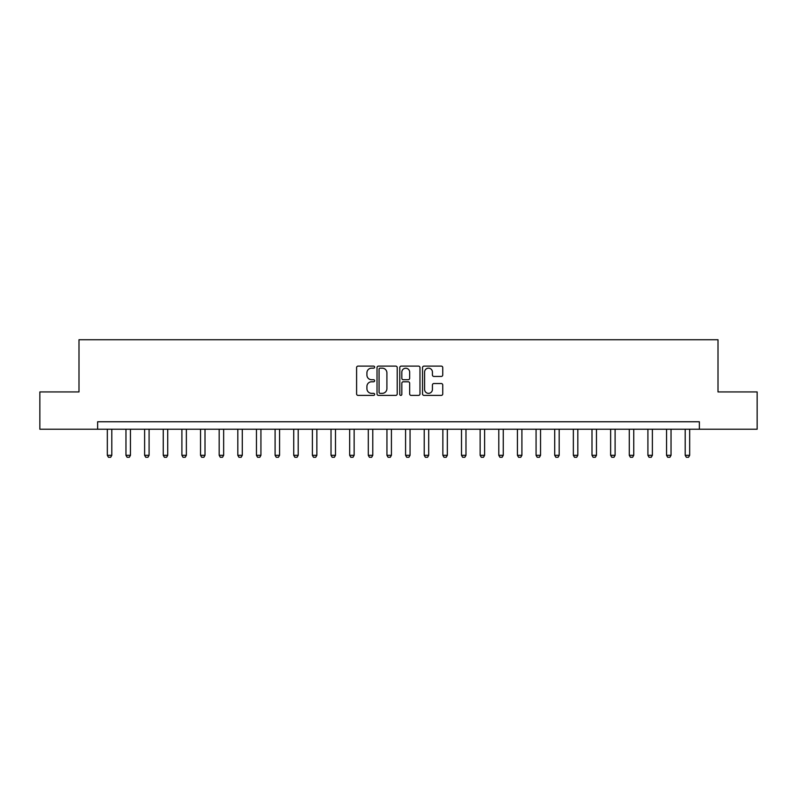 <?xml version="1.0" encoding="UTF-8"?>
<svg xmlns="http://www.w3.org/2000/svg" width="797" height="797" viewBox="0 0 797 797"><rect width="100%" height="100%" fill="white"/><g stroke="black" fill="none" stroke-linecap="round" stroke-linejoin="round"><path stroke-width="1.2" d="M374.64 367.138A1.026 1.026 0 0 0 373.614 366.112L358.062 366.112A1.464 1.464 0 0 0 356.598 367.576L356.598 393.927A1.464 1.464 0 0 0 358.062 395.392L373.614 395.392A1.026 1.026 0 0 0 374.64 394.366A1.026 1.026 0 0 0 373.614 393.339L371.601 393.339A4.682 4.682 0 0 1 366.919 388.657L366.919 386.465A4.682 4.682 0 0 1 371.601 381.783L373.614 381.783A1.026 1.026 0 0 0 374.64 380.757A1.026 1.026 0 0 0 373.614 379.731L371.601 379.731A4.682 4.682 0 0 1 366.919 375.048L366.919 372.847A4.682 4.682 0 0 1 371.601 368.164L373.614 368.164A1.026 1.026 0 0 0 374.64 367.138M441.279 376.433A1.464 1.464 0 0 0 442.743 374.969L442.743 367.576A1.464 1.464 0 0 0 441.279 366.112L424.004 366.112A1.464 1.464 0 0 0 422.54 367.576L422.54 393.927A1.464 1.464 0 0 0 424.004 395.392L441.279 395.392A1.464 1.464 0 0 0 442.743 393.927L442.743 385.001A1.464 1.464 0 0 0 441.279 383.536L433.887 383.536A1.464 1.464 0 0 0 432.422 385.001L432.422 389.424A3.915 3.915 0 0 1 428.507 393.339A3.915 3.915 0 0 1 424.592 389.424L424.592 372.079A3.915 3.915 0 0 1 428.507 368.164A3.915 3.915 0 0 1 432.422 372.079L432.422 374.969A1.464 1.464 0 0 0 433.887 376.433L441.279 376.433M97.632 429.224L39.85 429.224L39.85 391.935L78.993 391.935L78.993 339.741L718.007 339.741L718.007 391.935L757.15 391.935L757.15 429.224L699.367 429.224L699.367 421.762L97.632 421.762L97.632 429.224L699.367 429.224M397.215 367.576A1.464 1.464 0 0 0 395.76 366.112L378.485 366.112A1.464 1.464 0 0 0 377.021 367.576L377.021 393.927A1.464 1.464 0 0 0 378.485 395.392L395.76 395.392A1.464 1.464 0 0 0 397.215 393.927L397.215 367.576M401.24 366.112L418.515 366.112A1.464 1.464 0 0 1 419.979 367.576L419.979 393.927A1.464 1.464 0 0 1 418.515 395.392L411.122 395.392A1.464 1.464 0 0 1 409.658 393.927L409.658 383.237A1.464 1.464 0 0 0 408.194 381.783L403.292 381.783A1.464 1.464 0 0 0 401.827 383.237L401.827 394.366A1.026 1.026 0 0 1 400.801 395.392A1.026 1.026 0 0 1 399.785 394.366L399.785 367.576A1.464 1.464 0 0 1 401.24 366.112M380.089 368.164A1.026 1.026 0 0 0 379.073 369.19L379.073 392.313A1.026 1.026 0 0 0 380.089 393.339L382.211 393.339A4.682 4.682 0 0 0 386.904 388.657L386.904 372.847A4.682 4.682 0 0 0 382.211 368.164L380.089 368.164M409.658 372.159A3.915 3.915 0 0 0 405.743 368.234A3.915 3.915 0 0 0 401.827 372.159L401.827 378.266A1.464 1.464 0 0 0 403.292 379.731L408.194 379.731A1.464 1.464 0 0 0 409.658 378.266L409.658 372.159M107.326 429.224L107.326 455.316L111.799 455.316L111.799 429.224M111.799 455.316L110.683 457.259L108.452 457.259L107.326 455.316M125.966 429.224L125.966 455.316L130.449 455.316L130.449 429.224M130.449 455.316L129.323 457.259L127.092 457.259L125.966 455.316M144.616 429.224L144.616 455.316L149.089 455.316L149.089 429.224M149.089 455.316L147.963 457.259L145.731 457.259L144.616 455.316M163.255 429.224L163.255 455.316L167.729 455.316L167.729 429.224M167.729 455.316L166.603 457.259L164.371 457.259L163.255 455.316M181.895 429.224L181.895 455.316L186.368 455.316L186.368 429.224M186.368 455.316L185.253 457.259L183.011 457.259L181.895 455.316M200.535 429.224L200.535 455.316L205.008 455.316L205.008 429.224M205.008 455.316L203.893 457.259L201.651 457.259L200.535 455.316M219.175 429.224L219.175 455.316L223.648 455.316L223.648 429.224M223.648 455.316L222.532 457.259L220.291 457.259L219.175 455.316M237.815 429.224L237.815 455.316L242.288 455.316L242.288 429.224M242.288 455.316L241.172 457.259L238.931 457.259L237.815 455.316M256.455 429.224L256.455 455.316L260.928 455.316L260.928 429.224M260.928 455.316L259.812 457.259L257.57 457.259L256.455 455.316M275.095 429.224L275.095 455.316L279.568 455.316L279.568 429.224M279.568 455.316L278.452 457.259L276.22 457.259L275.095 455.316M293.734 429.224L293.734 455.316L298.208 455.316L298.208 429.224M298.208 455.316L297.092 457.259L294.86 457.259L293.734 455.316M312.384 429.224L312.384 455.316L316.857 455.316L316.857 429.224M316.857 455.316L315.732 457.259L313.5 457.259L312.384 455.316M331.024 429.224L331.024 455.316L335.497 455.316L335.497 429.224M335.497 455.316L334.371 457.259L332.14 457.259L331.024 455.316M349.664 429.224L349.664 455.316L354.137 455.316L354.137 429.224M354.137 455.316L353.021 457.259L350.78 457.259L349.664 455.316M368.304 429.224L368.304 455.316L372.777 455.316L372.777 429.224M372.777 455.316L371.661 457.259L369.419 457.259L368.304 455.316M386.943 429.224L386.943 455.316L391.417 455.316L391.417 429.224M391.417 455.316L390.301 457.259L388.059 457.259L386.943 455.316M405.583 429.224L405.583 455.316L410.057 455.316L410.057 429.224M410.057 455.316L408.941 457.259L406.699 457.259L405.583 455.316M424.223 429.224L424.223 455.316L428.696 455.316L428.696 429.224M428.696 455.316L427.581 457.259L425.339 457.259L424.223 455.316M442.863 429.224L442.863 455.316L447.336 455.316L447.336 429.224M447.336 455.316L446.22 457.259L443.979 457.259L442.863 455.316M461.503 429.224L461.503 455.316L465.976 455.316L465.976 429.224M465.976 455.316L464.86 457.259L462.629 457.259L461.503 455.316M480.143 429.224L480.143 455.316L484.616 455.316L484.616 429.224M484.616 455.316L483.5 457.259L481.268 457.259L480.143 455.316M498.792 429.224L498.792 455.316L503.266 455.316L503.266 429.224M503.266 455.316L502.14 457.259L499.908 457.259L498.792 455.316M517.432 429.224L517.432 455.316L521.905 455.316L521.905 429.224M521.905 455.316L520.78 457.259L518.548 457.259L517.432 455.316M536.072 429.224L536.072 455.316L540.545 455.316L540.545 429.224M540.545 455.316L539.43 457.259L537.188 457.259L536.072 455.316M554.712 429.224L554.712 455.316L559.185 455.316L559.185 429.224M559.185 455.316L558.069 457.259L555.828 457.259L554.712 455.316M573.352 429.224L573.352 455.316L577.825 455.316L577.825 429.224M577.825 455.316L576.709 457.259L574.468 457.259L573.352 455.316M591.992 429.224L591.992 455.316L596.465 455.316L596.465 429.224M596.465 455.316L595.349 457.259L593.107 457.259L591.992 455.316M610.632 429.224L610.632 455.316L615.105 455.316L615.105 429.224M615.105 455.316L613.989 457.259L611.747 457.259L610.632 455.316M629.271 429.224L629.271 455.316L633.745 455.316L633.745 429.224M633.745 455.316L632.629 457.259L630.397 457.259L629.271 455.316M647.911 429.224L647.911 455.316L652.384 455.316L652.384 429.224M652.384 455.316L651.269 457.259L649.037 457.259L647.911 455.316M666.551 429.224L666.551 455.316L671.034 455.316L671.034 429.224M671.034 455.316L669.908 457.259L667.677 457.259L666.551 455.316M685.201 429.224L685.201 455.316L689.674 455.316L689.674 429.224M689.674 455.316L688.548 457.259L686.317 457.259L685.201 455.316"/></g></svg>
